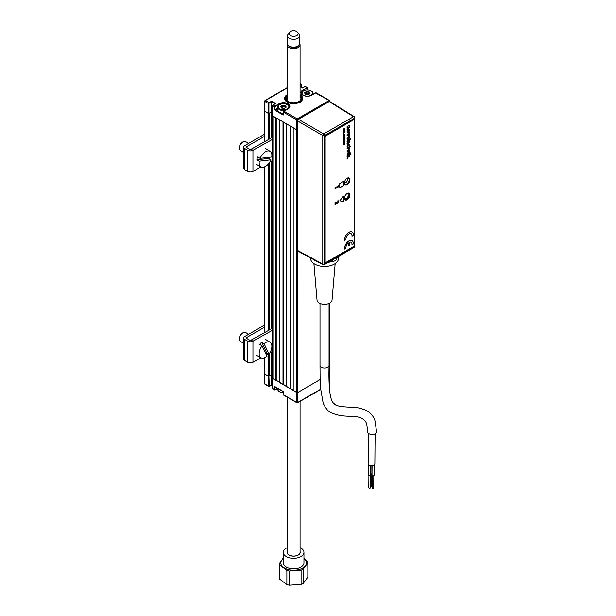 <?xml version="1.0" encoding="UTF-8"?>
<svg xmlns="http://www.w3.org/2000/svg" width="616" height="616" viewBox="0 0 616 616"><rect width="100%" height="100%" fill="white"/><g stroke="black" fill="none" stroke-linecap="round" stroke-linejoin="round"><path stroke-width="0.92" d="M283.545 122.176L283.545 384.561L282.998 384.561L282.998 121.853L279.341 119.743L279.341 382.451L282.998 384.561A3.488 2.017 180 0 1 283.206 384.561M286.656 386.355L283.545 384.561M286.656 123.97L286.656 386.671L290.313 388.788L290.313 126.08L286.656 123.97M290.86 126.396L290.86 388.788L290.313 388.788M293.971 390.582L290.86 388.788M275.236 103.65L271.656 101.586L268.545 103.588L264.888 101.478L264.888 100.847A0.778 0.447 0 0 0 264.888 101.478L264.888 111.404A0.778 0.447 180 0 1 264.664 111.088A0.778 0.447 0 0 0 264.888 111.404L268.545 113.513L268.545 103.588A0.778 0.447 -60 0 1 269.1 102.641L271.656 101.163L275.683 103.48L273.119 104.966A0.778 0.447 120 0 0 272.572 105.914L272.572 115.839L296.712 129.776A0.778 0.447 0 0 0 297.505 129.884A0.778 0.447 180 0 1 296.712 129.776L293.971 128.19L293.971 390.898L296.712 392.477L272.711 378.255M323.061 264.634A1.301 1.301 0 0 0 324.332 264.618A1.301 0.747 -120 0 0 324.601 264.018A1.301 0.747 0 0 1 322.776 264.033L322.776 135.505A1.301 0.747 180 0 0 324.601 135.497L324.601 264.018L354.446 246.793A1.301 0.747 -120 0 1 354.177 247.386A1.301 1.301 0 0 0 354.824 246.261A1.301 0.747 180 0 1 354.446 246.793L354.446 118.264L324.601 135.497A1.301 0.747 -120 0 0 323.7 133.911A1.301 0.724 120 0 0 322.776 135.505L297.505 120.913L297.505 250.435L322.776 264.033A1.301 0.747 118.3 0 0 323.061 264.634L297.782 251.043L297.813 392.477A0.778 0.447 180 0 1 296.712 392.477A0.778 0.447 0 0 0 297.813 392.477L319.966 379.687L297.813 392.477L297.813 402.402L320.382 389.374M328.998 374.474L329.629 374.105L328.998 374.474M329.152 384.577L329.475 384.392A0.778 0.778 0 0 0 329.86 383.714L329.86 373.789A0.778 0.447 180 0 1 329.629 374.105A0.778 0.447 0 0 0 329.86 373.789L329.86 303.034M264.664 357.742L264.664 383.714A0.778 0.447 0 0 0 264.888 384.03L269.1 386.463L271.656 384.985L272.495 385.47L271.656 384.985L269.1 386.463A0.778 0.447 -60 0 1 268.545 386.147L268.545 376.222L264.888 374.105A0.778 0.447 180 0 1 264.664 373.789A0.778 0.447 0 0 0 264.888 374.105L268.183 376.006L268.183 353.815M264.888 141.549L264.888 111.404L268.183 113.306L268.183 139.716M269.277 353.73L269.277 376.006A0.778 0.447 180 0 1 268.183 376.006M269.277 139.101L269.277 113.306L271.656 111.927L271.656 137.776M269.277 376.006L271.656 374.636L272.711 375.244L271.656 374.636L268.915 376.222L269.277 386.355M271.656 160.969L271.656 328.682M271.656 351.875L271.656 384.985M271.656 101.586L271.656 111.927L272.495 112.412L271.656 111.927L268.545 113.513M272.711 115.731A0.778 0.447 0 0 0 272.942 116.047L275.683 117.633L275.683 380.334L272.942 378.755A0.778 0.447 180 0 1 272.711 378.44L272.711 115.916M276.23 117.949L276.23 380.334L275.683 380.334M279.341 382.136L276.23 380.334M283.09 391.376L275.044 386.725L274.859 389.574L277.724 388.342L275.221 389.789M283.452 394.54L283.452 394.748A0.778 0.447 120 0 0 283.614 395.102L296.874 402.764A0.778 0.778 0 0 0 297.651 402.764A0.778 0.447 -120 0 0 297.813 402.402A0.778 0.447 0 0 1 296.712 402.402L296.712 119.851A0.778 0.447 0 0 0 297.813 119.851L297.813 119.943M283.422 391.815L274.859 386.833M272.572 378.332L272.572 388.465L275.044 389.897A0.778 0.447 -60 0 1 274.49 389.574L274.859 389.574M272.572 388.257L272.572 388.465A0.778 0.447 120 0 0 272.734 388.827L274.651 389.928M268.707 386.502L265.049 384.392A0.778 0.447 -60 0 1 264.888 384.03L264.888 357.642M287.141 94.756A9.055 5.228 0 0 0 284.554 98.414A9.055 5.228 0 0 0 287.202 102.11A9.055 5.228 0 0 0 297.066 103.242A9.055 5.228 0 0 0 302.656 98.414A9.055 5.228 0 0 0 300.069 94.756M287.841 109.024L288.026 108.924A6.075 3.511 0 0 0 289.62 106.545A6.075 3.511 0 0 0 285.87 103.303A6.075 3.511 0 0 0 279.248 104.066L274.49 107.022A0.778 0.447 -60 0 1 275.044 106.067L279.063 103.75A6.337 3.658 180 0 1 288.026 103.75A6.337 3.658 180 0 1 288.026 108.924L283.999 111.242L297.259 118.896A0.778 0.447 60 0 1 297.813 119.851L297.913 119.789M283.999 111.242L283.999 111.242A0.778 0.447 120 0 0 283.452 112.197L296.712 119.851A0.778 0.447 120 0 1 297.259 118.896L329.083 100.524A0.778 0.447 60 0 1 329.629 101.471A0.778 0.447 180 0 0 329.629 100.847A0.778 0.447 120 0 0 329.475 100.485L316.216 92.831A0.778 0.447 120 0 0 315.823 92.87L311.804 95.195A6.337 3.658 180 0 1 302.841 95.195A6.337 3.658 180 0 1 302.841 90.021L303.026 90.336A6.075 3.511 0 0 0 301.239 92.816A6.075 3.511 0 0 0 302.841 95.195M315.638 92.978L329.083 100.524A0.778 0.447 120 0 1 329.475 100.485A0.778 0.778 0 0 1 329.86 101.163L329.86 101.571M302.841 90.021L307.045 88.019L303.026 90.336L303.026 91.23M300.069 86.733L302.379 88.065L305.328 86.548A0.778 0.447 120 0 0 304.943 86.587L306.86 87.695A0.778 0.447 -60 0 1 307.415 88.019L307.415 90.013L307.045 88.019M300.069 84.754L301.101 84.584L300.069 85.177M301.47 84.792L301.47 87.449L301.47 84.584L300.924 84.269A0.778 0.447 -60 0 1 301.47 84.584L301.101 84.584M265.434 100.531L264.888 100.847A0.778 0.447 60 0 1 265.442 100.524L269.1 102.641M264.888 101.478A0.778 0.447 -60 0 1 265.442 100.524L287.141 88.003M275.314 109.502L275.314 109.925M275.314 110.241L275.314 110.664M274.859 107.022L274.49 109.764L274.49 107.022L272.572 105.914L272.942 105.066M283.822 111.35L283.09 115.154L274.49 109.764M275.221 106.391L273.119 104.959M274.859 109.764L277.724 108.108M277.724 108.531L275.044 110.079L283.268 114.838M286.332 106.976A5.821 3.357 0 0 0 284.084 106.576A5.821 3.357 0 0 1 286.332 106.976M287.141 95.434A8.277 4.782 0 0 0 287.895 101.879A8.277 4.782 0 0 0 299.076 102.002L299.63 102.549M284.554 98.529A9.055 5.228 180 0 1 287.141 94.987M300.069 96.219A7.5 4.327 180 0 1 299.26 101.263L298.529 101.679A7.5 4.327 180 0 1 288.303 101.478A7.5 4.327 180 0 1 287.141 96.219M300.362 102.125L299.26 101.263M299.807 101.578A8.277 4.782 0 0 0 300.069 95.434M298.529 101.679L299.076 102.002M300.069 94.987A9.055 5.228 180 0 1 302.656 98.529M286.656 386.432A5.821 3.357 0 0 0 285.778 386.17M277.724 388.273L277.724 389.274A5.821 3.357 0 0 0 279.433 391.645A5.821 3.357 0 0 0 283.375 392.631M283.375 392.754A5.305 3.065 180 0 1 279.795 391.861A5.305 3.065 180 0 1 279.625 391.753M301.532 93.848A5.821 3.357 180 0 1 301.501 93.493A5.821 3.357 180 0 1 303.203 91.122L303.572 90.906A5.305 3.065 -0 0 0 303.572 95.234A5.305 3.065 -0 0 0 311.072 95.234A5.305 3.065 -0 0 0 311.072 90.906A5.305 3.065 -0 0 0 303.572 90.906L303.203 91.122M305.305 94.34L305.305 93.594L305.305 94.34M304.712 93.062L305.267 94.325M309.332 93.54L309.332 92.277L309.332 93.855L307.861 93.386L307.861 92.123L306.814 91.776L306.814 93.039L305.267 93.894M307.861 93.386L306.814 93.039M309.07 93.393L309.07 92.123L307.992 92.138L307.992 93.409M309.933 93.678L309.371 93.047A5.821 3.357 -0 0 0 309.332 93.047A5.821 3.357 -0 0 0 309.07 92.993M309.371 93.84L309.371 93.047A5.821 3.357 -0 0 1 310.11 93.247M308.2 94.718L308.701 94.294M306.653 94.364L305.051 94.079L304.674 92.439L306.945 91.43L309.594 92.061L309.971 93.701L308.408 94.594L306.653 94.364M311.242 91.014A5.821 3.357 180 0 1 311.434 91.122A5.821 3.357 180 0 1 313.136 93.493A5.821 3.357 180 0 1 312.882 94.487M306.814 92.854A5.821 3.357 -0 0 0 304.874 93.147M284.438 108.37L281.805 108.108L281.273 107.808L280.888 106.606L281.45 107.138M279.433 104.843L279.795 104.635A5.305 3.065 0 0 0 279.795 108.963A5.305 3.065 0 0 0 287.295 108.963A5.305 3.065 0 0 0 287.295 104.635A5.305 3.065 0 0 0 279.795 104.635L279.433 104.843A5.821 3.357 180 0 0 277.724 107.222A5.821 3.357 180 0 0 285.254 110.433M277.724 107.222L277.724 109.925A5.821 3.357 0 0 0 283.452 113.282M281.527 108.062L281.527 107.323L281.535 108.07M285.562 107.646L285.293 107.122L283.037 106.768L282.066 107.423L282.066 106.16L281.027 106.73M282.066 107.423L281.535 107.608M282.682 106.822L282.682 105.559L282.166 106.098L282.166 107.369M284.084 107.115L284.084 105.844L283.037 105.498L283.037 106.768M287.472 104.743A5.821 3.357 180 0 1 287.657 104.843A5.821 3.357 180 0 1 289.366 107.222A5.821 3.357 180 0 1 289.335 107.577M281.273 107.115L280.888 106.606M280.711 106.583L282.459 105.274L284.222 105.867L285.285 105.49L285.816 105.79L285.562 106.699L286.378 107.015L284.638 108.324M283.26 558.573A12.774 7.377 0 0 0 280.927 563.817A12.774 7.377 0 0 0 295.195 570.223A12.774 7.377 0 0 0 306.283 561.985A12.774 7.377 0 0 0 303.95 558.573M279.718 564.995A14.222 8.216 180 0 1 279.487 564.241A14.222 8.216 180 0 1 279.387 563.471L279.387 577.615A14.222 8.216 180 0 0 279.487 578.385A14.222 8.216 180 0 0 279.718 579.148L279.718 564.995L286.871 570.455L286.871 584.599A14.222 8.216 0 0 0 289.327 585.2L289.327 571.047A14.222 8.216 180 0 1 286.871 570.455M289.327 571.047L301.093 570.2L301.093 584.353L289.327 585.2M303.218 569.269L307.823 562.962L307.823 577.115L303.218 583.421L303.218 569.269A14.222 8.216 180 0 1 301.093 570.2M303.95 558.458L307.492 561.438A14.222 8.216 180 0 1 307.715 562.2A14.222 8.216 180 0 1 307.823 562.962M287.141 547.678A10.349 5.975 0 0 0 283.26 552.344L283.26 562.901A10.349 5.975 0 0 0 283.337 563.64A10.349 5.975 0 0 0 294.248 568.861A10.349 5.975 0 0 0 303.95 562.901L303.95 552.344A10.349 5.975 0 0 0 303.873 551.597A10.349 5.975 0 0 0 300.069 547.678M283.26 552.344A10.349 5.975 0 0 0 283.337 553.083A10.349 5.975 0 0 0 294.248 558.304A10.349 5.975 0 0 0 303.95 552.344M287.141 551.59A6.599 3.812 0 0 0 287.064 552.814A6.599 3.812 0 0 0 288.942 555.031A6.599 3.812 0 0 0 298.267 555.031A6.599 3.812 0 0 0 300.146 551.867A6.599 3.812 0 0 0 300.069 551.59M303.218 583.421A14.222 8.216 180 0 1 301.093 584.353M286.871 584.599L279.718 579.148M283.26 558.019L279.387 563.471M297.813 555.27A5.428 3.134 0 0 0 298.183 554.977A6.468 3.734 0 0 0 300.069 552.344L300.069 401.363M297.79 32.61L299.153 34.365A6.075 3.511 180 0 1 299.684 35.805A6.075 3.511 180 0 1 290.914 38.947A6.075 3.511 180 0 1 287.526 35.805A6.075 3.511 180 0 1 288.057 34.365L289.42 32.61A4.582 2.649 0 0 0 291.576 36.059A4.582 2.649 0 0 0 296.781 35.597A4.582 2.649 0 0 0 297.79 32.61A4.582 2.649 0 0 0 297.751 32.556A5.359 5.359 0 0 0 289.458 32.556A4.582 2.649 0 0 0 289.42 32.61M287.526 43.613A6.075 3.511 0 0 0 289.304 46.1A6.075 3.511 0 0 0 290.914 46.762A6.075 3.511 0 0 0 297.905 46.1A6.075 3.511 0 0 0 299.684 43.613A6.468 3.734 180 0 1 300.069 44.883A6.468 3.734 180 0 1 298.19 47.517A6.468 3.734 180 0 1 291.137 48.333A6.468 3.734 180 0 1 287.141 44.883A6.468 3.734 180 0 1 287.526 43.605L287.526 35.805M297.905 46.1L297.351 46.416A5.305 3.065 180 0 1 291.26 46.993A5.305 3.065 180 0 1 289.851 46.416L289.304 46.1M288.126 45.13A5.69 3.288 0 0 0 297.636 46.562A5.69 3.288 0 0 0 299.083 45.13M287.141 397.143L287.141 552.344A6.468 3.734 0 0 0 291.137 555.794A6.468 3.734 0 0 0 298.19 554.977M295.58 555.894A5.428 3.134 180 0 1 291.63 555.894M375.09 433.849L374.867 463.933A3.365 1.925 -179.6 0 1 372.78 465.696A3.365 1.925 -179.6 0 1 369.123 465.257A3.365 1.925 -179.6 0 1 368.137 463.887L368.368 433.341M372.172 486.532A0.778 0.447 -179.6 0 1 371.148 486.101L371.24 473.773M372.01 473.974A1.032 0.593 -179.6 0 1 371.294 473.796A1.032 0.593 -179.6 0 1 370.986 473.373L371.048 465.812M370.778 465.788L370.709 475.152A1.032 0.593 -179.6 0 1 370.07 475.691A1.032 0.593 -179.6 0 1 368.945 475.56A1.032 0.593 -179.6 0 1 368.645 475.136L368.715 464.972M370.447 475.537L370.355 487.872A0.778 0.447 -179.6 0 1 368.807 487.864L368.899 475.529M367.575 431.855A4.528 2.587 0.4 0 0 368.899 433.71A4.528 2.587 0.4 0 0 373.827 434.295A4.528 2.587 0.4 0 0 376.63 431.924L374.89 420.374C373.589 416.485 370.94 413.29 366.944 410.78C361.461 408.216 355.963 407.014 350.458 407.153C340.933 406.883 336.382 405.736 335.404 404.766L333.356 403.003C329.19 399.068 328.628 381.558 329.06 365.45L329.06 365.45A4.528 2.61 180 0 1 326.264 367.86A4.528 2.61 180 0 1 321.336 367.298A4.528 2.61 180 0 1 320.004 365.45L320.151 385.924L323.169 403.087C325.564 408.277 328.159 411.465 330.946 412.643C345.037 418.803 354.077 414.06 362.416 418.618C365.673 421.421 366.913 421.113 367.575 431.855M313.906 263.61L317.04 300.2A7.5 4.327 0 0 0 319.234 303.041A7.5 4.327 0 0 0 327.235 304.019A7.5 4.327 0 0 0 332.024 300.2L335.166 263.61M310.564 257.911L310.564 258.381A13.968 8.062 0 0 0 314.661 264.079A13.968 8.062 0 0 0 329.876 265.827A13.968 8.062 0 0 0 338.5 258.381L338.5 256.433M313.359 259.413A13.968 8.062 0 0 0 314.661 260.283A13.968 8.062 0 0 0 316.963 261.353M374.143 465.111L374.066 475.275A1.032 0.593 -179.6 0 1 373.427 475.814A1.032 0.593 -179.6 0 1 372.303 475.683A1.032 0.593 -179.6 0 1 372.002 475.259L372.072 465.812M373.804 475.66L373.712 487.995A0.778 0.447 -179.6 0 1 372.164 487.988L372.257 475.652M328.251 262.354A13.968 8.062 0 0 0 330.908 261.754M336.96 258.258A13.968 8.062 0 0 0 337.999 256.726M328.698 262.093L332.779 261.461A5.197 3.003 0 0 0 335.112 260.684A5.197 3.003 0 0 0 336.459 259.344L337.553 256.98M347.085 193.57L347.085 193.57A3.642 2.102 -60 0 1 349.665 195.056A3.642 2.102 -60 0 1 347.085 199.515A3.642 2.102 -60 0 1 344.513 198.029A3.642 2.102 -60 0 1 347.085 193.57L347.085 193.57M344.513 197.921A3.38 1.948 120 0 0 345.214 199.361A3.38 1.948 120 0 0 346.9 199.199A3.38 1.948 120 0 0 349.11 196.219A3.38 1.948 120 0 0 348.594 193.509A3.38 1.948 120 0 0 346.993 193.624M346.977 178.347A3.642 2.102 -60 0 1 347.085 178.278L347.085 178.278A3.642 2.102 -60 0 1 349.665 179.764A3.642 2.102 -60 0 1 347.085 184.23A3.642 2.102 -60 0 1 344.513 182.736A3.642 2.102 -60 0 1 344.952 180.819M344.513 182.629A3.38 1.948 120 0 0 345.214 184.076A3.38 1.948 120 0 0 346.9 183.907A3.38 1.948 120 0 0 349.11 180.927A3.38 1.948 120 0 0 348.594 178.216A3.38 1.948 120 0 0 346.993 178.34M329.129 101.586L298.421 119.319L323.7 133.911L353.538 116.678A1.301 0.747 -120 0 1 354.446 118.264A1.301 0.747 0 0 0 354.824 117.733A1.301 1.301 0 0 0 354.208 116.632A1.301 0.747 121.7 0 0 353.538 116.678L330.053 102.117M297.505 120.913L298.421 119.319M298.421 250.966L297.505 250.435M316.917 261.33L318.333 262.147A5.197 3.003 0 0 0 319.157 262.531M344.529 182.821A2.649 1.532 120 0 0 344.621 182.852A2.649 1.532 120 0 0 347.093 181.158A2.649 1.532 120 0 0 347.17 178.255M344.583 197.297A2.649 1.532 120 0 0 346.462 198.344A2.649 1.532 120 0 0 348.325 195.272A2.649 1.532 120 0 0 348.333 195.095A2.649 1.532 120 0 0 346.485 194.001M346.284 198.437A3.165 1.833 -60 0 1 346.092 198.552A3.165 1.833 -60 0 1 344.714 198.799M347.855 193.355A3.165 1.833 -60 0 1 348.333 194.671A3.165 1.833 -60 0 1 348.325 194.879M344.329 131.878L343.921 131.501L343.428 132.64L344.783 131.639M343.428 132.64L344.798 131.847L344.282 131.347M344.213 131.739L343.62 132.201L344.213 131.739M343.428 131.447L344.336 130.8L344.29 130.145L343.998 130.915L343.713 130.43L343.428 131.47L344.359 130.808L344.275 130.138M343.982 130.908L343.897 130.392M343.751 131.039L343.697 130.615L343.751 131.039M345.191 199.93A3.881 2.241 120 0 0 347.085 199.707A3.881 2.241 120 0 0 349.611 196.335A3.881 2.241 120 0 0 349.072 193.208M347.178 193.424A3.881 2.241 120 0 0 344.644 196.843A3.881 2.241 120 0 0 345.237 199.954A3.881 2.241 120 0 0 347.178 199.761A3.881 2.241 120 0 0 349.711 196.342A3.881 2.241 120 0 0 349.118 193.231A3.881 2.241 120 0 0 347.178 193.424M345.191 184.723A3.881 2.241 120 0 0 347.085 184.507A3.881 2.241 120 0 0 349.611 181.127A3.881 2.241 120 0 0 349.072 178.009M347.178 178.224A3.881 2.241 120 0 0 344.644 181.643A3.881 2.241 120 0 0 345.237 184.754A3.881 2.241 120 0 0 347.178 184.561A3.881 2.241 120 0 0 349.711 181.143A3.881 2.241 120 0 0 349.118 178.032A3.881 2.241 120 0 0 347.178 178.224M344.583 249.095L345.915 248.325A4.343 2.51 -60 0 1 348.294 242.981L348.294 245.938L349.611 245.176L349.611 242.219A4.343 2.51 -60 0 1 351.99 244.814L353.322 244.052A6.206 3.581 120 0 0 352.059 240.687A6.206 3.581 120 0 0 348.949 240.995A6.206 3.581 120 0 0 344.583 249.095L344.552 249.072A6.206 3.581 120 0 1 348.918 240.971A6.206 3.581 120 0 1 352.021 240.664A6.206 3.581 120 0 1 352.036 240.679M335.674 202.248L335.196 202.525L335.196 204.812L335.705 204.52L335.705 202.987L337.784 203.319L338.815 201.555L338.523 200.939L337.784 201.032L338.307 201.894L337.637 202.81L335.674 202.248M339.77 187.734L343.389 185.647L343.389 181.466M339.77 187.78L343.428 185.67L343.428 181.443L339.77 183.553L339.77 187.78M354.4 244.983L354.4 120.389A1.294 0.747 120 0 0 353.492 119.866L326.056 135.705A1.294 0.747 120 0 0 325.14 137.283L325.14 261.877A1.294 0.747 120 0 0 326.056 262.408L353.492 246.569A1.294 0.747 120 0 0 354.4 244.983M325.14 137.283L325.14 261.877M353.492 119.866L326.056 135.705M337.861 186.032L338.23 186.386L335.196 188.134L335.196 188.719L338.769 186.656L338.407 185.716L337.861 186.032M351.105 233.672A4.343 2.51 -60 0 1 351.959 236.174L351.998 236.151M352.036 232.063A6.206 3.581 120 0 0 347.047 233.918A6.206 3.581 120 0 0 344.552 240.456L344.583 240.433M338.361 185.747L335.019 188.034L335.019 188.612M343.466 144.575L344.406 144.621L343.72 144.529L344.406 143.644L343.466 144.575M343.428 143.174L344.236 143.143L343.428 144.036L344.344 143.397L344.406 142.612L343.428 143.174M343.428 142.643L344.359 142.204L344.29 141.541L343.428 142.643M343.982 137.029L344.506 136.475L344.406 137.314L344.744 136.29L343.72 136.667L343.551 137.661L344.175 137.453L343.982 137.029M343.428 135.112L344.236 135.081L343.428 135.974L344.344 135.335L344.406 134.55L343.428 135.112M343.428 134.581L344.406 134.011L343.428 134.581M343.844 133.533L344.313 132.509L343.466 133.087L343.566 133.672L343.844 132.856L343.844 133.533M347.085 156.687L347.085 156.148L350.743 154.038L350.743 154.578L348.802 155.702L349.757 156.279L349.757 157.034L348.764 156.425L347.085 158.628L348.433 156.225L347.085 156.687M350.273 153.538L350.743 152.73L350.273 153.538M347.085 148.887L347.085 148.341L350.743 146.231L349.411 147.547L349.803 148.217L348.772 149.857L347.085 150.835L349.387 148.341L348.517 148.056L347.085 148.887L348.502 148.048L349.364 148.333M348.286 141.857L347.447 143.243L347.84 144.375L347.039 143.489L348.402 141.249L349.803 141.865L348.31 144.113L348.31 141.842L347.463 143.251L347.817 144.36L347.355 144.329M347.039 138.407L348.464 136.013L349.803 136.806L348.433 139.178L347.039 138.407M347.039 131.693L348.464 129.298L349.803 130.091L348.433 132.463L347.039 131.693M343.428 201.401L343.428 196.119L339.77 200.87L343.428 201.401M349.742 125.202L349.357 126.218L349.788 126.904L348.725 128.482L347.085 129.445L347.085 128.636L349.287 126.896L347.085 127.551L347.085 126.734L349.757 125.194L349.372 126.226L349.803 126.919L348.741 128.49L347.085 129.422M347.085 135.351L347.085 134.658L349.757 131.94L349.757 132.748L347.94 134.504L349.757 134.157L349.757 134.966L347.085 135.351M349.318 139.909L347.039 141.38L349.341 138.977L350.681 139.124L347.077 141.719M349.364 145.307L348.41 145.014L347.447 146.4L348.025 147.37L347.039 146.67L348.41 144.49L349.803 145.068L348.964 146.77L349.387 145.314L348.425 145.022L347.463 146.408L348.009 147.355L347.339 147.386M347.085 152.137L347.085 151.59L349.757 150.05L349.164 152.86L347.085 154.085L349.387 151.598L348.517 151.305L347.085 152.137M347.085 155.378L347.085 154.839L349.757 153.299L349.757 153.838L347.085 155.378M343.428 129.006L344.282 128.736L343.628 129.437L344.282 129.576L343.428 130.299L344.798 129.506L343.905 129.383L344.798 128.213L343.428 129.006M344.282 129.576L343.628 129.622M343.428 129.206L344.228 128.767M343.844 138.8L344.398 137.869L343.466 138.354L343.566 138.939L343.844 138.123L343.844 138.8L344.298 137.761M343.428 139.308L344.352 139.516L344.406 138.746L343.428 139.308M343.428 140.148L344.236 140.14L343.428 140.833L344.236 140.818L343.428 141.734L344.429 140.779L344.406 139.586L343.428 140.148M343.428 141.719L344.321 141.079L344.39 139.593M338.631 201.447L338.338 200.831L337.606 200.924L338.122 201.786L337.452 202.703L335.019 202.418L335.019 204.705M351.105 242.288A4.343 2.51 -60 0 1 351.959 244.791L351.998 244.768M348.256 243.012L348.294 245.892M345.915 239.709A4.343 2.51 -60 0 1 348.949 233.903A4.343 2.51 -60 0 1 351.99 236.198L353.322 235.435A6.206 3.581 120 0 0 348.949 232.378A6.206 3.581 120 0 0 344.583 240.479L345.915 239.709M339.786 200.855L343.389 201.378L343.389 196.165M343.428 130.276L344.783 129.298M343.921 129.368L344.783 128.22M349.287 130.392L348.425 130.138L347.555 131.393L348.41 131.639L349.287 130.392L348.402 130.122L347.54 131.385L348.425 131.647M349.434 129.183L349.788 130.084L348.41 132.448L347.416 132.579M348.171 156.064L347.085 156.672M348.764 156.425L347.085 158.597M350.727 154.046L350.727 154.57L348.787 155.686L349.742 156.272L349.742 157.026M349.742 153.307L349.742 153.831L347.085 155.363M349.364 151.582L348.502 151.297L347.085 152.114M349.742 150.058L349.141 152.845L347.085 154.062M349.472 144.275L349.788 145.06L348.941 146.762M350.727 146.238L349.387 147.532L349.788 148.21L348.756 149.85L347.085 150.812M349.387 147.532L349.788 148.21M349.364 142.096L348.71 141.588L348.71 143.32L349.387 142.104L348.725 141.603L348.725 143.335L349.164 142.889M349.457 141.056L349.788 141.849L348.286 144.106M350.404 138.739L350.658 139.108L349.341 140.363M349.742 134.157L349.742 134.958L347.085 135.335M349.742 131.955L349.742 132.74L348.148 134.434M349.287 137.106L348.425 136.852L347.555 138.107L348.41 138.354L349.287 137.106L348.402 136.837L347.54 138.1L348.425 138.361M349.434 135.897L349.788 136.798L348.41 139.162L347.416 139.293M349.272 126.888L347.085 127.527M343.428 143.382L344.213 143.135M343.428 144.013L344.39 142.619M343.543 138.931L343.82 138.13M343.982 138.023L343.982 138.477L343.982 138.023M343.428 140.356L344.213 140.132M343.428 141.033L344.213 140.81M343.897 137.376L343.705 136.921L344.56 136.521M344.382 137.306L344.552 136.198M343.536 137.645L344.159 136.929M272.372 328.282L251.159 340.109A1.163 0.67 180 0 1 249.526 340.101L246.7 338.469A1.163 0.67 180 0 1 246.7 337.514L264.664 327.15M272.711 330.168L252.96 341.187A3.75 2.164 180 0 1 247.701 341.156L244.875 339.524A3.75 2.164 180 0 1 243.774 337.991L243.774 359.113A3.75 2.164 0 0 0 244.875 360.645L247.701 362.277A3.75 2.164 0 0 0 252.96 362.3L261.069 357.781M243.774 337.991A3.75 2.164 180 0 1 244.875 336.459L264.664 325.032M266.32 354.855L268.337 353.73M269.823 352.899L272.711 351.289M246.7 338.469L246.7 337.514M272.372 137.376L251.159 149.203A1.163 0.67 180 0 1 249.526 149.195L246.7 147.563A1.163 0.67 180 0 1 246.7 146.616L264.664 136.244M272.711 139.27L252.96 150.281A3.75 2.164 180 0 1 247.701 150.25L244.875 148.618A3.75 2.164 180 0 1 243.774 147.085L243.774 168.207A3.75 2.164 0 0 0 244.875 169.739L247.701 171.371A3.75 2.164 0 0 0 252.96 171.394L261.069 166.874M243.774 147.085A3.75 2.164 180 0 1 244.875 145.561L264.664 134.126M269.823 161.993L272.711 160.383M246.7 147.563L246.7 146.616M260.121 158.335L271.741 156.988A8.986 5.19 120 0 0 270.101 151.344A8.986 5.19 120 0 0 260.121 158.335L257.688 156.972A9.071 5.236 120 0 0 257.188 158.397A9.071 5.236 120 0 0 256.872 159.798L268.615 158.428A9.071 5.236 120 0 0 269.015 157.303M268.615 158.428L270.932 159.806A8.986 5.19 120 0 1 261.115 166.898L256.279 164.31M256.872 159.798L259.305 161.161A8.986 5.19 120 0 0 261.115 166.898M259.305 161.161L270.932 159.806M239.37 148.194L239.37 147.563A4.397 2.541 -60 0 1 239.593 146.108A4.397 2.541 -60 0 1 242.481 142.18L243.027 141.865A5.174 2.988 120 0 0 239.632 146.485A5.174 2.988 120 0 0 239.37 148.194A5.174 2.988 120 0 0 240.448 150.566L243.774 152.491M248.664 143.366L245.615 141.603A5.174 2.988 120 0 0 243.027 141.865M265.819 353.8A9.071 5.236 120 0 0 266.651 352.783L261.661 342.257A9.071 5.236 120 0 0 260.614 343.266A9.071 5.236 120 0 0 259.644 344.421L262.046 345.853A8.986 5.19 120 0 0 261.115 357.804A8.986 5.19 120 0 0 266.99 356.271L262.046 345.853M261.661 342.257L264.064 343.682A8.986 5.19 120 0 1 270.101 342.25L265.434 339.347M266.651 352.783L269.007 354.108A8.986 5.19 120 0 0 270.101 342.25M269.007 354.108L264.064 343.682M239.37 339.1L239.37 338.469A4.397 2.541 -60 0 1 241.256 334.088A4.397 2.541 -60 0 1 242.481 333.087L243.027 332.763A5.174 2.988 120 0 0 241.588 333.941A5.174 2.988 120 0 0 239.37 339.1A5.174 2.988 120 0 0 240.448 341.472L243.774 343.389M248.664 334.272L245.615 332.509A5.174 2.988 120 0 0 243.027 332.763M329.475 384.392A0.778 0.447 -120 0 0 329.629 384.03L329.629 303.157M264.888 166.736L264.888 332.455M268.183 330.623L268.183 164.203M269.277 162.824L269.277 330.007M272.942 116.047L272.942 378.755M329.137 384.322L329.629 384.03A0.778 0.447 180 0 0 329.86 383.714M297.259 402.725A0.778 0.447 -120 0 0 297.651 402.764L320.405 389.628M283.452 392.007L283.452 394.748L296.712 402.402A0.778 0.447 120 0 0 296.874 402.764M274.49 389.574L274.49 386.833M307.199 91.514L304.635 92.993M306.868 87.703L307.415 88.019M300.069 86.648L302.379 87.98L304.758 86.694M300.916 84.269L300.069 83.776M268.915 103.588L268.915 113.513M279.248 104.959L279.063 103.75M285.816 105.79L285.816 106.483M284.215 105.505L285.285 105.49M336.459 257.611L336.459 259.344M332.779 259.736L332.779 261.461M244.875 360.645L244.875 339.524M247.701 362.277L247.701 341.156M252.96 362.3L252.96 341.187L251.159 340.109M244.875 169.739L244.875 148.618M247.701 171.371L247.701 150.25M252.96 171.394L252.96 150.281L251.159 149.203M264.664 101.163L264.664 141.68M264.664 166.836L264.664 332.578M269.231 386.478L271.656 385.069M283.375 391.899L283.375 394.648M277.724 388.434L275.167 389.905M272.495 388.365L272.495 378.44M315.692 92.862L311.673 95.18C308.77 96.55 305.867 96.55 302.972 95.18L301.239 92.816M305.328 86.548L307.253 87.657M301.547 84.692L301.547 87.495M300.069 83.514L301.309 84.23M265.049 100.485L287.141 87.734M272.988 104.951L275.421 103.542M272.495 105.806L272.495 115.731M289.62 106.545L287.895 108.909L283.876 111.234M305.575 94.333L306.653 94.317M308.847 94.017L309.887 93.671M313.136 94.333L313.136 93.493M282.96 108.062L284.446 108.354M299.684 35.805L299.684 43.613M287.141 99.261L287.141 44.883M300.069 99.261L300.069 44.883M320.004 303.434L320.004 365.45M329.06 303.434L329.06 365.45M354.208 116.632L329.791 101.532M354.824 117.733L354.824 246.261M354.177 247.386L324.332 264.618M348.333 195.095L348.333 194.671M270.101 151.344L265.434 148.448M261.115 357.804L256.279 355.216"/></g></svg>
